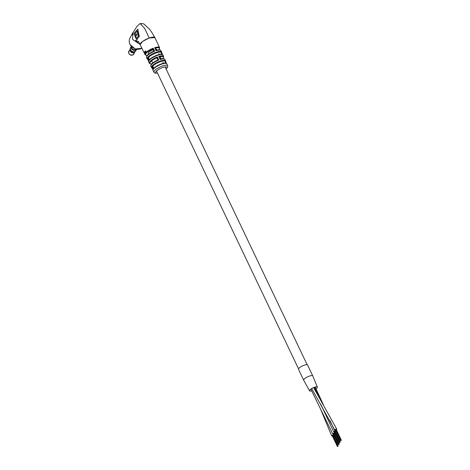 <?xml version="1.0" encoding="UTF-8"?>
<svg xmlns="http://www.w3.org/2000/svg" width="470" height="470" viewBox="0 0 470 470"><rect width="100%" height="100%" fill="white"/><g stroke="black" fill="none" stroke-linecap="round" stroke-linejoin="round"><path stroke-width="0.7" d="M153.144 49.755A4.77 1.316 154.5 0 0 148.156 53.533L148.491 54.232M157.097 50.125L156.768 49.426A4.77 1.316 154.5 0 0 155.617 49.121M334.217 433.487A1.069 0.294 154.5 0 0 334.634 432.999A1.069 0.294 154.5 0 0 333.917 433.04A1.069 0.294 154.5 0 0 332.707 433.916A1.069 0.294 154.5 0 0 333.353 433.904M335.263 431.554A1.069 0.294 154.5 0 0 335.68 431.061A1.069 0.294 154.5 0 0 334.94 431.108A1.069 0.294 154.5 0 0 333.753 431.983A1.069 0.294 154.5 0 0 334.399 431.965M333.171 435.426A1.069 0.294 154.5 0 0 333.588 434.938A1.069 0.294 154.5 0 0 332.848 434.985A1.069 0.294 154.5 0 0 331.661 435.855A1.069 0.294 154.5 0 0 332.308 435.837M316.01 388.819A4.336 1.199 154.5 0 0 317.35 387.104L312.762 375.9A5.017 1.387 154.5 0 0 309.037 376.212A5.017 1.387 154.5 0 0 303.702 380.218A5.017 1.387 154.5 0 1 309.278 376.123A5.017 1.387 154.5 0 1 312.762 375.9L307.568 365.014A5.017 1.387 154.5 0 0 304.084 365.237A5.017 1.387 154.5 0 0 298.509 369.338L303.702 380.218L309.519 390.834A4.336 1.199 154.5 0 0 311.698 390.876M317.35 387.104L317.35 387.104A4.336 1.199 154.5 0 0 314.512 387.21A4.336 1.199 154.5 0 0 309.524 390.834L309.519 390.834M336.309 429.615A1.069 0.294 154.5 0 0 336.726 429.128A1.069 0.294 154.5 0 0 335.968 429.18A1.069 0.294 154.5 0 0 334.799 430.044A1.069 0.294 154.5 0 0 335.439 430.027M337.854 446.218L337.46 446.377L337.854 446.218M340.985 440.408L340.527 440.69L340.985 440.408M144.49 53.551L144.866 54.285M144.766 52.828L144.343 52.675L144.872 53.909A8.078 2.232 -25.5 0 0 144.854 53.997L143.914 52.088A8.102 2.238 -25.5 0 1 143.932 52L144.314 52.775A8.09 2.238 -25.5 0 1 144.314 52.769L144.971 53.615A8.078 2.232 -25.5 0 0 144.93 53.709L144.578 52.564M144.478 52.346L144.566 52.793M145.048 53.457L144.407 52.152A8.096 2.238 -25.5 0 1 144.466 52.047L145.107 53.357A8.078 2.232 -25.5 0 0 145.048 53.457M144.836 51.818L145.295 53.081A8.078 2.232 -25.5 0 0 145.212 53.192L144.572 51.882A8.096 2.238 -25.5 0 1 144.643 51.788L145.183 51.888L145.594 52.716A8.078 2.232 -25.5 0 0 145.494 52.834L144.836 51.818L145.312 51.982L144.836 51.818M144.948 51.9L144.983 51.512L145.183 51.888M146.064 51.794L146.229 52.082A8.078 2.232 -25.5 0 0 146.111 52.194L145.541 52.235L145.671 51.395L145.16 51.3L145.806 51.265L146.064 51.794M145.912 52.417L145.541 52.235L145.671 51.395M145.471 51.406L145.306 51.001L145.806 51.265M151.334 50.572L153.22 48.204L153.549 50.314A1.005 0.94 -125.2 0 1 153.238 51.453L153.461 51.206A1.005 0.905 -151.6 0 0 153.467 50.413L154.659 51.271A8.025 2.221 154.5 0 0 146.47 57.563L147.116 58.862A8.002 2.209 -25.5 0 1 147.11 58.221L148.626 61.247A7.937 2.191 154.5 0 0 148.632 61.881L149.284 63.18A7.902 2.186 -25.5 0 1 157.338 56.982L157.385 58.738A1.005 0.905 -151.6 0 0 156.081 58.18L157.338 56.982L158.772 60.066L157.097 60.395A7.314 2.021 -25.5 0 0 150.999 65.166M156.146 58.116A1.005 0.84 -165.7 0 1 157.432 58.609L157.667 59.102A1.005 0.94 -122.9 0 1 157.344 60.248L157.567 59.996A1.005 0.905 -151.6 0 0 157.573 59.208L158.772 60.066A7.82 2.162 154.5 0 0 150.817 66.194L151.481 67.486A7.779 2.15 -25.5 0 1 151.469 66.863L153.126 69.76M161.222 63.961A7.162 1.98 -25.5 0 0 154.178 67.986L153.361 69.254L151.804 66.241L153.032 65.847A1.005 0.341 -109.5 0 0 153.238 67.104L151.804 66.241A7.779 2.15 -25.5 0 1 160.111 61.124A7.779 2.15 -25.5 0 1 165.516 60.789L164.929 59.461A7.82 2.162 154.5 0 0 160.2 59.561L158.76 56.476L160.082 56.758A1.005 0.905 28.4 0 0 159.618 57.152L159.618 57.152A1.005 0.905 28.4 0 0 159.589 57.217M157.127 55.143A7.432 2.056 -25.5 0 0 149.771 59.367L148.961 60.63L147.445 57.599L148.673 57.211A1.005 0.341 -109.5 0 0 148.878 58.468L147.445 57.599A8.002 2.209 -25.5 0 1 155.999 52.323A8.002 2.209 -25.5 0 1 161.562 51.97L160.957 50.654A8.025 2.221 154.5 0 0 156.087 50.766L155.776 49.526M136.335 41.677L137.88 42.071L136.717 40.761L135.53 40.244L136.335 41.677M132.587 34.592C132.734 35.89 132.94 35.556 133.21 33.587C133.304 32.213 133.092 32.547 132.587 34.592L132.775 35.467M152.926 65.894L152.985 67.169L153.555 67.504A1.005 0.341 -109.5 0 0 154.031 68.068L153.925 68.174C155.682 66.505 158.132 65.089 161.263 63.92C164.447 62.833 166.315 62.821 166.874 63.891A7.661 2.121 154.5 0 0 161.539 64.214A7.661 2.121 154.5 0 0 153.361 69.254L153.238 67.656A1.005 0.394 -123.2 0 0 153.972 68.126M148.561 57.258L148.614 58.538L149.149 58.885A1.005 0.341 -109.5 0 0 149.625 59.449L149.513 59.555C151.328 57.816 153.878 56.335 157.162 55.108C160.429 53.985 162.362 53.968 162.955 55.055A7.937 2.191 154.5 0 0 157.438 55.395A7.937 2.191 154.5 0 0 148.961 60.63L148.861 59.02A1.005 0.394 -122 0 0 149.572 59.502M144.208 52.981L140.154 44.632L142.569 41.442L149.225 37.994L154.883 37.612L159.547 47.582L159.583 48.492L158.678 49.867M149.225 37.994L144.648 28.394L140.189 23.5L137.07 26.267L132.669 33.035L132.622 39.474L140.066 44.421M139.337 36.566C137.722 37.929 136.952 39.016 137.023 39.827C135.29 37.653 134.432 35.321 134.438 32.83L137.775 29.21L139.337 36.566M133.21 33.587L133.239 32.642M140.189 23.5L143.673 23.8L149.66 29.275L151.769 32.33M161.797 53.128L162.426 54.502M165.74 61.899L166.386 63.362M165.499 62.757A1.005 0.341 -109.5 0 1 165.293 61.5L165.734 62.651L164.453 63.127M162.015 54.355L161.792 53.862L160.74 54.262M146.105 52.37L145.741 52.182M145.5 50.954L145.994 51.23M145.647 52.094L146.041 52.141L145.77 51.594L145.647 52.094L145.859 51.771M144.737 54.062L144.971 54.532A8.072 2.232 -25.5 0 1 153.22 48.204L154.659 51.271L152.991 51.6A7.526 2.08 -25.5 0 0 146.658 56.518M146.47 57.563L146.71 56.03C148.608 53.927 150.741 52.423 153.108 51.524L153.079 51.541M155.541 49.039L154.642 47.699L155.97 47.981A1.005 0.905 28.4 0 0 155.5 48.375L155.5 48.375A1.005 0.905 28.4 0 0 155.47 48.439M156.974 50.161L156.087 50.766L154.642 47.699A8.072 2.232 -25.5 0 1 159.547 47.582M147.11 58.221L148.732 61.135M161.551 53.974A1.005 0.341 -109.5 0 1 161.345 52.716L161.792 53.862A1.005 0.382 -119.8 0 1 161.427 52.693M161.562 51.97L162.45 54.514M162.955 55.055L163.548 56.377A7.902 2.186 -25.5 0 0 158.76 56.476L160.2 59.561L161.063 58.95C165.264 58.274 164.171 59.026 164.929 59.461M150.817 66.194L151.07 64.643C152.979 62.575 155.03 61.135 157.215 60.319L157.192 60.33M151.469 66.863L153.026 69.877A7.661 2.121 154.5 0 0 153.038 70.488L153.96 72.233A7.585 2.097 -25.5 0 1 162.367 66.017A7.585 2.097 -25.5 0 1 167.649 65.7L167.702 66.987L166.133 69.067M165.516 60.789L166.409 63.374M165.375 61.476A1.005 0.382 -119.4 0 0 165.734 62.651L165.963 63.192M160.059 56.729A1.005 0.84 14.3 0 0 159.559 57.534M161.028 58.962A1.005 0.94 -122.9 0 1 160.029 58.568M155.94 47.946A1.005 0.84 14 0 0 155.447 48.757M156.915 50.173A1.005 0.94 -125.2 0 1 155.917 49.779M147.351 55.237A7.573 2.091 154.5 0 1 146.064 53.398A7.573 2.091 154.5 0 1 151.963 49.403A1.005 0.905 -151.6 0 1 153.267 49.955L153.32 49.826A1.005 0.84 -166 0 0 152.033 49.332M134.438 32.83L137.998 29.134M137.246 39.744C135.495 37.565 134.632 35.232 134.661 32.753M136.746 33.817L135.295 35.35L134.949 33.546L137.387 31.032L138.48 35.984L136.4 38.364L138.48 35.984M136.4 38.364L135.636 36.531L136.799 35.097L136.523 33.899L135.295 35.35M137.169 31.114L138.256 36.061M134.067 52.511A2.849 2.562 -151.6 0 1 133.95 52.558A2.885 2.597 28.4 0 1 130.219 48.68L130.337 48.463A2.885 2.597 28.4 0 0 135.407 51.212L133.932 52.575A2.849 2.562 -151.6 0 1 129.984 50.308M130.331 48.516A2.873 2.585 28.4 0 0 135.372 51.236M131.242 46.36L130.631 47.499A3.084 2.773 28.4 0 0 131.195 50.778A3.084 2.773 28.4 0 0 134.62 51.641A3.084 2.773 28.4 0 0 136.059 50.431L136.676 49.291M135.378 50.237A3.084 2.773 -151.6 0 1 132.076 49.491A3.084 2.773 -151.6 0 1 131.253 46.377A3.079 2.767 28.4 0 0 132.082 49.491A3.079 2.767 28.4 0 0 135.378 50.231A3.079 2.767 28.4 0 0 136.647 49.291A3.084 2.773 -151.6 0 1 135.378 50.237M136.441 49.256A3.137 2.82 -151.6 0 1 135.765 49.603A3.137 2.82 -151.6 0 1 131.4 46.536M334.94 431.108L329.852 420.35M319.4 397.884L314.43 387.239M140.166 44.65L140.178 44.674A8.16 2.256 -25.5 0 1 149.237 38.011A8.16 2.256 -25.5 0 1 154.9 37.647M165.293 61.5A7.273 2.009 154.5 0 0 160.205 61.74A7.273 2.009 154.5 0 0 153.032 65.847M161.345 52.716A7.497 2.074 154.5 0 0 156.099 52.94A7.497 2.074 154.5 0 0 148.673 57.211M166.086 68.973A6.327 1.751 154.5 0 0 162.608 67.545A6.327 1.751 154.5 0 0 156.169 71.323A6.327 1.751 154.5 0 0 157.479 73.079M141.905 48.263L135.213 48.962L129.99 44.462C128.956 42.188 128.986 39.991 130.061 37.876A8.16 7.332 28.4 0 0 130.008 44.315A8.16 7.332 28.4 0 0 141.887 48.234M165.599 63.233L165.951 63.15M156.081 58.18A7.402 2.045 154.5 0 0 150.324 62.105A7.402 2.045 154.5 0 0 151.722 63.855M158.596 49.873A7.573 2.091 154.5 0 0 155.97 47.981L155.494 48.856M159.659 57.816L159.888 58.315M162.544 58.691A7.402 2.045 154.5 0 0 160.082 56.758M129.262 50.625A2.896 2.603 28.4 0 0 129.179 53.95A2.896 2.603 28.4 0 0 132.628 55.031A2.896 2.603 28.4 0 0 134.203 53.286L132.599 55.061C129.162 55.031 128.052 53.551 129.262 50.625L129.931 49.932M132.64 55.025A2.838 2.55 -151.6 0 1 128.668 52.881M133.956 52.552A2.885 2.597 28.4 0 0 135.301 51.424M298.55 368.838L156.487 70.999M152.674 63.004L151.64 60.83M307.157 364.732L165.099 66.893M163.384 63.303L162.925 62.34M161.286 58.897L160.246 56.723M159.189 54.508L158.772 53.627M310.823 389.084L332.707 433.916M320.428 403.859L323.713 410.533M334.17 432.024L334.634 432.999M335.68 431.061L335.216 430.091M323.284 404.517L315.164 387.01M333.753 431.983L321.363 405.451M321.815 406.427L322.244 407.549M333.13 433.963L333.588 434.938M320.281 408.377L331.661 435.855M334.799 430.044L311.669 388.526M336.726 429.128L313.572 387.568M337.389 446.5L332.202 435.614M337.46 446.377L332.267 435.49M338.03 446.089L332.836 435.202M338.247 446.059L333.054 435.173M338.435 444.561L333.242 433.675M338.506 444.438L333.312 433.552M333.594 433.399L338.788 444.285L333.6 433.416M339.076 444.15L333.882 433.264M339.287 444.127L334.099 433.24M339.481 442.628L334.288 431.742M339.552 442.499L334.358 431.619M340.121 442.211L334.928 431.325M340.333 442.188L335.145 431.301M340.527 440.69L335.333 429.803M340.597 440.566L335.404 429.68M335.686 429.527L340.879 440.413L335.692 429.545M341.167 440.278L335.974 429.392M341.379 440.249L336.185 429.363M132.669 33.035L130.061 37.876M138.274 41.307L140.154 44.632M154.883 37.612L151.751 32.301M166.874 63.891L167.649 65.7M157.52 73.173L154.918 73.079L153.96 72.233M144.971 54.532L145.659 55.137L147.298 55.296M155.858 49.632L156.957 50.161C161.316 49.444 160.182 50.22 160.957 50.654M148.632 61.881L148.479 60.994M147.116 58.862L147.68 59.402M163.548 56.377L163.578 57.275L162.62 58.685M149.284 63.18L149.971 63.767L151.663 63.908M153.038 70.488L152.873 69.625M151.481 67.486L152.033 68.009M159.6 57.181L159.589 57.599M161.063 58.95L159.976 58.427M155.482 48.404L155.476 48.815M130.219 48.68C130.143 52.047 131.383 53.345 133.932 52.575M134.414 52.346L134.203 53.286"/></g></svg>
